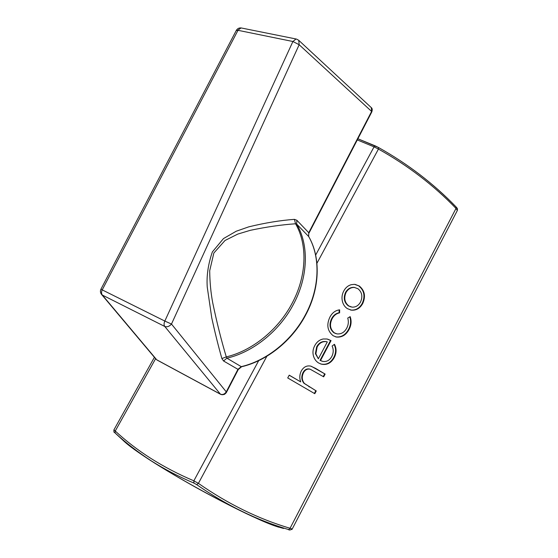 <?xml version="1.0" encoding="UTF-8"?>
<svg xmlns="http://www.w3.org/2000/svg" width="558" height="558" viewBox="0 0 558 558"><rect width="100%" height="100%" fill="white"/><g stroke="black" fill="none" stroke-linecap="round" stroke-linejoin="round"><path stroke-width="0.84" d="M305.533 315.27C292.029 340.792 266.947 360.831 241.698 366.718L241.251 366.648C266.529 360.775 291.764 340.624 305.324 314.977C319.86 288.172 320.662 257.203 308.665 236.508L296.668 224.065L296.849 220.264L308.755 232.714L371.614 111.44L299.165 44.724L171.48 324.052L226.269 391.862L237.945 369.326L223.563 360.991L226.897 358.166L241.251 366.648L237.945 369.326L238.259 369.57L226.604 392.065M221.882 358.571C218.248 345.744 214.872 332.156 211.747 317.816L207.248 287.084C206.453 275.896 208.155 264.185 212.347 251.951L223.465 238.587L236.194 231.242L248.68 226.876C264.89 222.907 280.144 220.403 294.429 219.357L295.552 223.779C307.758 244.69 306.823 276.356 291.806 303.873C277.842 330.12 252 350.822 226.29 356.897L226.897 358.166C252.872 352.217 279.063 331.361 293.166 304.835C308.316 277.054 309.146 245.06 296.668 224.065L295.552 223.779C281.441 224.748 266.333 226.939 250.228 230.342L237.806 234.081L225.034 240.47L213.847 253.018L209.696 270.749C209.822 281.999 210.819 292.622 212.689 302.624C216.748 322.168 221.282 340.261 226.29 356.897L221.882 358.571L223.563 360.991M288.653 529.814L289.972 530.03L288.681 529.577L290.069 528.266L292.211 529.033L457.33 210.499L456.005 208.427C433.775 185.326 407.919 165.538 378.436 149.063L374.048 146.852L375.52 146.001L378.401 147.452L378.436 149.063L316.916 263.299M378.436 147.472C407.975 164.017 433.852 183.861 456.074 206.997L456.256 207.116C433.943 183.91 407.996 164.024 378.401 147.452L357.887 138.768L375.136 145.84M288.681 529.577C257.154 520.3 226.478 505.304 196.646 484.602L193.905 483.075C178.427 476.49 164.115 469.02 150.946 460.657C137.868 452.14 125.906 442.899 115.067 432.931L114.292 432.241L115.067 432.924L115.262 431.006C136.85 451.122 163.048 467.73 193.849 480.829L198.404 483.361C228.055 504.02 258.612 518.989 290.069 528.266L456.005 208.427L456.256 207.116C457.769 209.124 457.469 207.897 457.372 210.422M329.89 317.139C332.17 312.801 335.421 310.367 339.634 309.836L339.62 312.864C336.355 313.498 333.844 315.479 332.087 318.806C329.359 324.589 330.127 329.29 334.409 332.896L336.948 333.893C341.161 334.312 344.432 332.387 346.762 328.104C348.457 324.833 348.785 321.492 347.739 318.074L350.166 316.623C351.693 320.99 351.31 325.307 348.994 329.583C346.023 335.044 341.831 337.534 336.425 337.046L333.175 335.742C327.427 331.027 326.332 324.826 329.89 317.139M314.796 393.697L287.726 377.947L289.211 375.157L300.734 381.888C299.346 378.275 299.534 374.627 301.306 370.951C303.629 366.941 306.761 365.33 310.701 366.111L315.472 368.322L325.126 374.09L323.682 376.831L310.276 369.263C307.346 368.587 305.059 369.78 303.419 372.842C301.599 376.859 301.948 380.41 304.452 383.499L316.246 390.942L314.796 393.697M342.41 301.362C341.559 297.77 342.012 294.31 343.777 290.99C345.535 287.684 348.018 285.584 351.233 284.685L354.476 284.336L359.324 286.038C364.723 290.509 365.867 296.319 362.749 303.468C360.07 308.281 356.318 310.513 351.477 310.164L347.376 308.637C344.872 307.005 343.219 304.584 342.41 301.362M331.738 356.604C333.572 353.005 333.691 349.475 332.108 346.03L334.458 344.279C336.683 348.583 336.6 353.047 334.207 357.664C331.082 363.146 326.786 365.302 321.317 364.137L318.632 362.986C316.281 361.556 314.614 359.422 313.652 356.576C312.466 352.893 312.829 349.252 314.74 345.667C316.721 341.949 319.56 339.724 323.242 338.985L327.009 338.992L331.047 340.617L320.529 360.51L322.587 361.368C326.451 362.065 329.499 360.475 331.738 356.604M296.849 220.264L294.429 219.357M154.406 357.308L113.916 429.862L115.262 431.006L155.591 358.71M289.972 530.03L292.204 529.033L291.82 529.556M196.646 484.602L198.404 483.361L266.857 356.248M193.905 483.075L193.849 480.829L258.696 360.642M308.986 233.111L371.733 112.046L371.272 107.596L298.53 40.12M296.521 39.081L298.774 40.35L299.165 44.724L292.908 41.501L237.987 30.306L236.243 30.55M101.563 294.45L102.337 295.056C101.326 293.689 101.284 291.967 102.212 289.881L164.826 321.059C163.843 323.277 163.822 325.084 164.77 326.465L102.337 295.056L156.742 359.805L220.417 394.157L164.77 326.465C167.135 327.267 169.374 326.465 171.48 324.052L164.826 321.059L292.908 41.501L296.033 38.983L241.105 27.942L238.182 29.951L102.212 289.881L100.977 289.121C100.091 291.011 100.294 292.79 101.563 294.45L156.017 359.212M241.628 28.046L241.105 27.942C239.033 27.754 237.443 28.577 236.327 30.39L100.984 289.093M220.417 394.157C222.635 394.994 224.581 394.227 226.269 391.862L226.597 392.072C226.729 392.832 221.191 397.08 226.597 392.072L225.711 393.306C224.135 394.715 222.447 395.064 220.661 394.353L220.417 394.157M308.665 236.508L308.755 232.714L308.665 236.508M289.177 375.22L300.734 381.888M311.392 366.327L325.126 374.09M324.651 373.916L323.249 376.573M309.816 369.096C306.886 368.413 304.598 369.605 302.959 372.667L303.419 372.842M302.959 372.667C301.146 376.678 301.487 380.228 303.991 383.311L304.452 383.499M303.991 383.311L316.246 390.942M315.779 390.753L314.363 393.446M355.139 284.406L359.324 286.038M358.822 285.954C364.214 290.425 365.35 296.228 362.24 303.371L362.749 303.468M362.24 303.371C359.568 308.169 355.809 310.401 350.975 310.053L350.382 309.962M354.735 287.482L353.856 287.356C350.333 287.272 347.564 288.953 345.548 292.406C343.212 297.979 344.133 302.464 348.318 305.847L351.059 306.949M357.929 288.716L354.365 287.447C350.836 287.356 348.066 289.044 346.044 292.497C343.707 298.077 344.628 302.562 348.813 305.951L352.021 307.123C355.655 307.346 358.487 305.644 360.517 302.017C362.902 296.556 362.037 292.12 357.929 288.716M345.548 292.406L346.044 292.497M348.318 305.847L348.813 305.951M339.145 309.871L339.131 312.752L339.62 312.864M339.131 312.752C335.867 313.387 333.356 315.361 331.605 318.688L332.087 318.806M331.605 318.688C328.871 324.47 329.645 329.157 333.921 332.763L334.409 332.896M333.921 332.763L336.09 333.684M349.796 316.839C351.17 321.122 350.738 325.328 348.499 329.45L348.994 329.583M348.499 329.45C345.528 334.912 341.343 337.395 335.937 336.913L335.491 336.816M334.151 344.502C336.188 348.729 336.049 353.061 333.726 357.511L334.207 357.664M333.726 357.511C330.594 362.979 326.304 365.134 320.843 363.976L320.404 363.844M327.734 339.159L331.047 340.617M330.566 340.471L320.055 360.349L320.529 360.51M320.055 360.349L321.806 361.117M327.302 341.908L326.018 341.58C322.071 341.029 318.96 342.772 316.679 346.811L315.409 353.646L318.36 358.815L327.302 341.908L326.5 341.719C322.545 341.175 319.434 342.919 317.153 346.957L315.877 353.8L318.36 358.815M315.409 353.646L315.877 353.8M316.679 346.811L317.153 346.957M308.846 236.829L308.769 236.655C320.857 257.517 320.041 288.507 305.547 315.249M258.759 519.296C227.204 505.513 171.613 474.872 143.497 455.83M124.308 441.504L124.65 441.817C129.463 446.219 138.265 452.538 151.065 460.775C188.067 484.762 253.297 518.842 275.959 526.278L283.576 528.468M315.661 255.069L374.048 146.852L357.28 139.925M315.005 368.154L315.472 368.322M308.909 386.736L309.369 386.931M275.791 526.222C259.875 520.705 226.729 504.641 193.996 486.346C161.234 468.016 133.864 450.306 124.65 441.817L114.362 432.304M113.916 429.862C113.839 431.801 113.965 432.59 114.292 432.234M275.903 526.257L278.595 527.15M351.477 310.164L350.975 310.053M354.365 287.447L353.856 287.356M336.425 337.046L335.937 336.913M321.317 364.137L320.843 363.976M326.5 341.719L326.018 341.58M371.279 107.603C372.332 108.364 372.493 109.821 371.767 111.984M241.593 366.739L238.266 369.563M157 360.008L220.661 394.353"/></g></svg>
